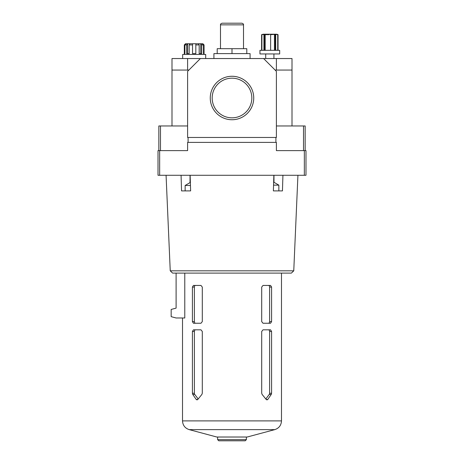 <?xml version="1.0" encoding="UTF-8"?>
<svg xmlns="http://www.w3.org/2000/svg" width="464" height="464" viewBox="0 0 464 464"><rect width="100%" height="100%" fill="white"/><g stroke="black" fill="none" stroke-linecap="round" stroke-linejoin="round"><path stroke-width="0.7" d="M269.816 50.327L279.676 50.327L279.676 53.946L259.95 53.946L259.95 50.327L269.816 50.327M184.324 54.439L184.324 44.915L185.484 43.749L186.058 43.749L184.892 44.915L186.673 44.915L187.433 43.749L189.95 43.749L189.196 44.915L192.543 44.915L192.543 43.749L195.831 43.749L195.831 44.915L199.178 44.915L198.418 43.749L200.935 43.749L201.695 44.915L203.481 44.915L202.316 43.749L202.884 43.749L204.05 44.915L204.05 53.615L203.481 53.615L204.05 53.615M203.684 44.55L204.05 44.915L203.684 44.55M200.935 43.749L202.316 43.749M189.95 43.749L192.543 43.749L192.543 53.615L195.831 53.615L195.831 43.749L198.418 43.749M186.058 43.749L187.433 43.749M276.393 71.334L263.604 58.545L200.396 58.545L187.607 71.334L187.607 137.466L276.393 137.466L276.393 71.334M273.864 175.276L273.377 190.895L282.448 190.895L282.93 175.276M293.758 270.831L291.38 273.105L172.62 273.105L170.242 270.831L293.758 270.831L297.929 175.276M181.07 175.276L181.552 190.895L190.623 190.895L190.136 175.276M176.1 273.105L176.1 308.119L171.17 309.442L171.17 316.663L176.1 317.985L184.776 317.985L184.776 273.105M261.702 331.47L263.013 329.823L270.564 329.823L271.585 331.47L271.585 393.234L271.266 394.429L267.78 399.458L266.991 399.904L266.185 399.458L262.119 394.429L261.702 393.234L261.702 331.47M261.702 287.077L263.013 285.435L270.564 285.435L271.585 287.077L271.585 321.604L270.564 323.246L263.013 323.246L261.702 321.604L261.702 287.077M200.987 285.435L193.436 285.435L192.415 287.077L192.415 321.604L193.436 323.246L200.987 323.246L202.298 321.604L202.298 287.077L200.987 285.435M200.987 329.823L193.436 329.823L192.415 331.47L192.415 393.234L192.734 394.429L196.22 399.458L197.009 399.904L197.815 399.458L201.881 394.429L202.298 393.234L202.298 331.47L200.987 329.823M188.094 142.396L188.094 137.466M275.906 137.466L275.906 142.396M276.393 150.62L276.393 142.396L187.607 142.396L187.607 150.62L158.015 150.62L158.015 175.276L305.985 175.276L305.985 150.62L276.393 150.62L303.52 150.62L303.52 125.959L305.161 125.959L305.161 150.62M210.262 98.008A21.738 21.738 0 0 1 242.869 79.182A21.738 21.738 0 0 1 242.869 116.829A21.738 21.738 0 0 1 210.262 98.008M276.393 125.959L303.52 125.959M158.839 150.62L158.839 125.959L187.607 125.959M171.993 125.959L171.993 58.545L200.396 58.545M263.604 58.545L292.007 58.545L292.007 125.959M160.48 125.959L160.48 150.62L187.607 150.62M212.176 98.008A19.824 19.824 0 0 1 241.912 80.835A19.824 19.824 0 0 1 241.912 115.176A19.824 19.824 0 0 1 212.176 98.008M246.384 439.64L217.616 439.64L218.776 440.8L245.224 440.8L246.384 439.64L246.384 437.018M274.787 429.629L189.213 429.629L216.792 437.018L247.208 437.018L274.787 429.629C278.986 428.226 281.219 425.314 281.486 420.894L281.486 273.105M268.447 323.246A1.641 1.16 90 0 0 269.607 321.604L269.607 287.077A1.641 1.16 90 0 0 268.447 285.435M265.82 398.988L269.242 394.429A1.641 1.16 90 0 0 269.607 393.234L269.607 331.47A1.641 1.16 90 0 0 268.447 329.823M195.553 323.246A1.641 1.16 90 0 1 194.393 321.604L194.393 287.077A1.641 1.16 90 0 1 195.553 285.435M198.18 398.988L194.758 394.429A1.641 1.16 90 0 1 194.393 393.234L194.393 331.47A1.641 1.16 90 0 1 195.553 329.823M190.031 182.746L190.031 175.276M189.915 190.895L190.623 190.895M273.969 182.416L273.969 175.276M273.377 190.895L274.085 190.895M185.148 190.895L185.148 185.472L190.455 185.472M273.557 185.142L278.852 185.142L278.852 190.895M276.393 58.545L276.393 70.058L292.007 70.058M275.111 70.058L276.393 70.058M171.993 70.058L188.889 70.058M187.607 58.545L187.607 70.058M213.916 58.545L213.916 53.615L250.084 53.615L250.084 58.545M232 53.615L232 48.685L217.204 48.685L217.204 53.615M232 48.685L246.796 48.685L246.796 53.615M232 23.2L241.866 23.2C243.159 23.629 243.71 24.18 243.507 24.841L220.493 24.841C220.29 24.18 220.841 23.629 222.134 23.2L232 23.2M182.677 58.545L182.677 54.439L205.697 54.439L205.697 58.545M203.481 44.915L203.481 53.615M201.695 44.915L201.695 53.615L199.178 53.615L199.178 44.915M189.196 44.915L189.196 53.615L186.673 53.615L186.673 44.915M184.892 44.915L184.892 53.615L184.324 53.615L184.892 53.615M184.324 44.915L184.684 44.55L184.324 44.915L184.324 53.615M187.642 43.749L187.642 53.615M200.726 43.749L200.726 53.615M276.393 34.214L263.239 34.214L276.393 34.214L278.035 34.655L278.035 50.327L278.011 34.655L277.246 34.33L277.727 34.655L275.198 34.33L270.634 34.655L270.634 34.33L269.816 34.319L268.992 34.33L268.992 34.655L265.188 34.655L265.686 34.33L261.615 34.655L261.615 50.327M261.615 34.655L261.592 50.327M277.727 34.655L277.727 50.327M275.703 34.655L275.703 50.327M275.198 34.33L275.198 50.327M274.444 34.655L274.444 50.327M270.634 34.33L270.634 50.327M268.992 34.33L268.992 34.655M265.188 34.655L265.188 50.327M264.428 34.33L264.428 50.327M263.929 34.655L263.929 50.327M261.905 34.655L261.905 50.327M189.213 429.629C185.014 428.226 182.781 425.314 182.514 420.894L281.486 420.894M159.662 175.276L159.662 150.62M304.338 175.276L304.338 150.62M269.607 321.604L271.585 321.604M269.607 287.077L271.585 287.077M266.185 399.458L267.78 399.458M269.242 394.429L271.266 394.429M269.607 393.234L271.585 393.234M269.607 331.47L271.585 331.47M194.393 321.604L192.415 321.604M194.393 287.077L192.415 287.077M197.815 399.458L196.22 399.458M194.758 394.429L192.734 394.429M194.393 393.234L192.415 393.234M194.393 331.47L192.415 331.47M170.242 270.831L166.071 175.276M182.514 420.894L182.514 317.985M217.616 439.64L217.616 437.018M190.373 182.944L189.915 182.677L185.148 185.472M278.852 185.142L274.085 182.346L273.638 182.613M243.507 48.685L243.507 24.841M220.493 48.685L220.493 24.841M204.05 54.439L204.05 44.915M273.922 58.545L273.922 53.946M265.704 58.545L265.704 53.946M261.592 34.655L263.239 34.214"/></g></svg>
